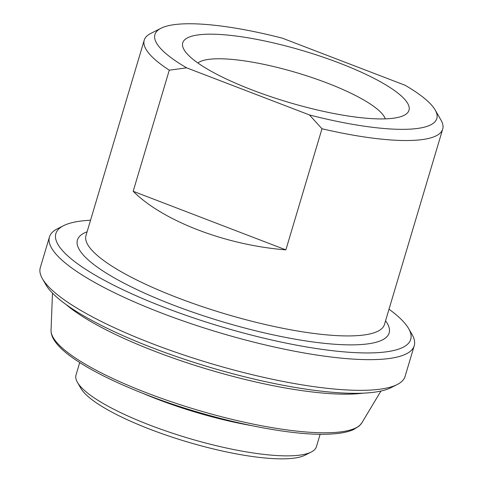 <?xml version="1.0" encoding="UTF-8"?>
<svg xmlns="http://www.w3.org/2000/svg" width="483" height="483" viewBox="0 0 483 483"><rect width="100%" height="100%" fill="white"/><g stroke="black" fill="none" stroke-linecap="round" stroke-linejoin="round"><path stroke-width="0.72" d="M285.876 249.874C225.688 245.116 162.964 221.051 133.181 191.286L285.876 249.874L321.986 128.756A155.719 35.319 16.6 0 0 442.7 129.112A155.719 35.319 16.6 0 0 440.943 120.007L435.159 109.967A147.067 33.357 -163.4 0 1 309.428 114.936L321.986 128.756M133.181 191.286L169.285 70.168L186.655 67.837L309.428 114.936M435.159 109.967A147.067 33.357 -163.4 0 0 405.092 85.268L282.314 38.163A147.067 33.357 -163.4 0 0 161.026 28.243L150.69 33.478A155.719 35.319 16.6 0 0 144.236 40.137A155.719 35.319 16.6 0 0 169.285 70.168M186.655 67.837A147.067 33.357 -163.4 0 1 161.026 28.243M252.361 90.049A118.045 26.776 16.6 0 0 404.108 115.322A118.045 26.776 16.6 0 0 303.523 50.89A118.045 26.776 16.6 0 0 184.077 49.731A118.045 26.776 16.6 0 0 252.361 90.049M42.444 278.776L45.915 284.801A185.134 41.997 16.6 0 0 201.176 364.653A185.134 41.997 16.6 0 0 385.464 389.859A185.134 41.997 16.6 0 0 391.001 387.674L397.201 384.528A190.326 43.174 -163.4 0 1 391.514 386.786A190.326 43.174 -163.4 0 1 202.057 360.867A190.326 43.174 -163.4 0 1 42.444 278.776A190.326 43.174 -163.4 0 1 40.3 267.642L49.447 236.96A190.326 43.174 16.6 0 0 190.048 323.326A190.326 43.174 16.6 0 0 400.661 356.098A190.326 43.174 16.6 0 0 414.239 345.707A190.326 43.174 16.6 0 0 412.096 334.574L408.624 328.555A185.134 41.997 -163.4 0 1 397.497 349.487A185.134 41.997 -163.4 0 1 172.612 310.509A185.134 41.997 -163.4 0 1 63.539 225.682A185.134 41.997 -163.4 0 1 90.544 220.236M414.239 345.707L405.092 376.39A190.326 43.174 -163.4 0 1 397.201 384.528M63.539 225.682L57.338 228.821A190.326 43.174 16.6 0 0 49.447 236.96M389.008 309.211A185.134 41.997 -163.4 0 1 408.624 328.555M77.419 382.337L80.89 388.362A120.249 27.277 16.6 0 0 181.735 440.224A120.249 27.277 16.6 0 0 301.434 456.604A120.249 27.277 16.6 0 0 305.033 455.179L311.233 452.04A125.441 28.455 -163.4 0 1 307.484 453.525A125.441 28.455 -163.4 0 1 182.616 436.445A125.441 28.455 -163.4 0 1 77.419 382.337A125.441 28.455 -163.4 0 1 76.006 375.001L79.707 362.57M320.138 434.247L316.431 446.672A125.441 28.455 -163.4 0 1 311.233 452.04M197.885 62.995A99.015 22.46 -163.4 0 1 327.069 82.998A99.015 22.46 -163.4 0 1 385.289 118.86M442.7 129.112L384.444 324.516A155.719 35.319 -163.4 0 1 177.816 297.83A155.719 35.319 -163.4 0 1 85.98 235.541L144.236 40.137M87.097 231.798A162.644 36.889 16.6 0 0 173.343 305.081A162.644 36.889 16.6 0 0 334.061 344.204A162.644 36.889 16.6 0 0 385.561 320.772M142.606 393.24A125.441 28.455 16.6 0 0 157.687 399.338A125.441 28.455 16.6 0 0 250.707 425.469M51.047 330.197C50.963 333.481 52.037 336.85 54.265 340.31C57.815 345.822 63.949 351.66 72.661 357.837C90.43 370.31 115.352 382.735 147.418 395.112C209.894 419.353 288.279 436.264 329.032 434.126C339.483 433.71 347.657 432.194 353.568 429.574L359.31 425.921L361.845 422.854A162.433 36.847 -163.4 0 1 147.188 393.047A162.433 36.847 -163.4 0 1 51.047 330.197L52.484 293.127M66.153 304.586A173.844 39.431 16.6 0 0 155.719 351.636A173.844 39.431 16.6 0 0 363.234 393.15M361.845 422.854L380.942 391.049"/></g></svg>
